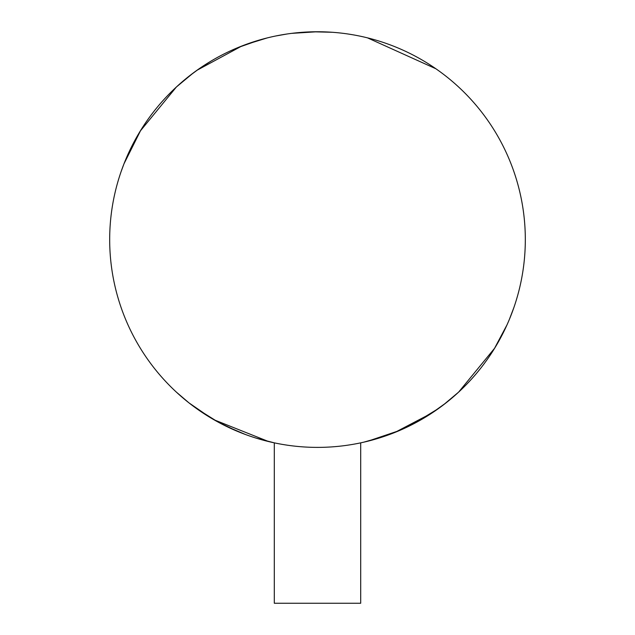 <?xml version="1.0" encoding="UTF-8"?>
<svg xmlns="http://www.w3.org/2000/svg" width="635" height="635" viewBox="0 0 635 635"><rect width="100%" height="100%" fill="white"/><g stroke="black" fill="none" stroke-linecap="round" stroke-linejoin="round"><path stroke-width="0.95" d="M364.72 441.952L360.704 442.849L360.704 603.25L274.296 603.25L274.296 442.849L256.238 438.15M525.32 239.57A207.82 207.82 0 0 0 317.5 31.75A207.82 207.82 0 0 0 109.68 239.57A207.82 207.82 0 0 0 317.5 447.389A207.82 207.82 0 0 0 525.32 239.57M190.857 404.336L207.447 415.854M213.947 419.751L268.597 441.547M363.839 442.15L385.143 436.07M394.899 432.435L432.038 412.972L446.016 402.884L430.538 413.956M188.984 76.256L199.065 68.802L210.86 61.198M245.427 44.648L267.248 37.917M291.648 33.361L317.238 31.75M367.482 37.854L435.88 68.763M424.117 417.957L408.567 426.371M399.447 430.546L367.721 441.23M245.515 434.523L226.536 426.426M218.257 422.156L196.826 408.757L188.984 402.884L210.812 417.909M178.046 85.487L178.475 85.098L178.046 85.487A207.82 207.82 0 0 0 137.525 343.479M178.475 394.033L178.046 393.644A207.82 207.82 0 0 1 176.403 392.144L188.984 402.884M497.475 135.66A207.82 207.82 0 0 1 456.954 393.644L446.961 402.13M430.427 414.028L420.529 420.053M458.597 86.987A207.82 207.82 0 0 0 456.954 85.487M140.74 130.286L124 163.774L121.087 171.672M120.372 173.768L120.698 172.815M140.272 131.04L176.411 86.979L193.405 72.866M182.158 81.859L187.682 77.287M196.929 70.302L241.832 46.014M275.876 35.965L286.829 34.028M305.491 32.099L318.492 31.75M348.813 34.123L352.973 34.798M356.425 35.425L357.711 35.679M358.116 35.758L356.148 35.377M355.267 35.211L352.711 34.75M332.303 32.274L313.071 31.798M494.26 348.853L507.047 324.779M509.222 319.762L513.913 307.467M494.728 348.091L458.589 392.152L443.444 404.876M452.842 397.272L447.318 401.852M438.698 408.384L412.329 424.49M398.328 431.022L393.168 433.126M429.331 414.734L417.687 421.64M396.026 431.983L373.658 439.658M274.296 442.849L265.192 440.698M237.538 431.387L218.083 422.061M200.398 67.881L210.756 61.254M238.109 47.514L260.04 39.854"/></g></svg>
